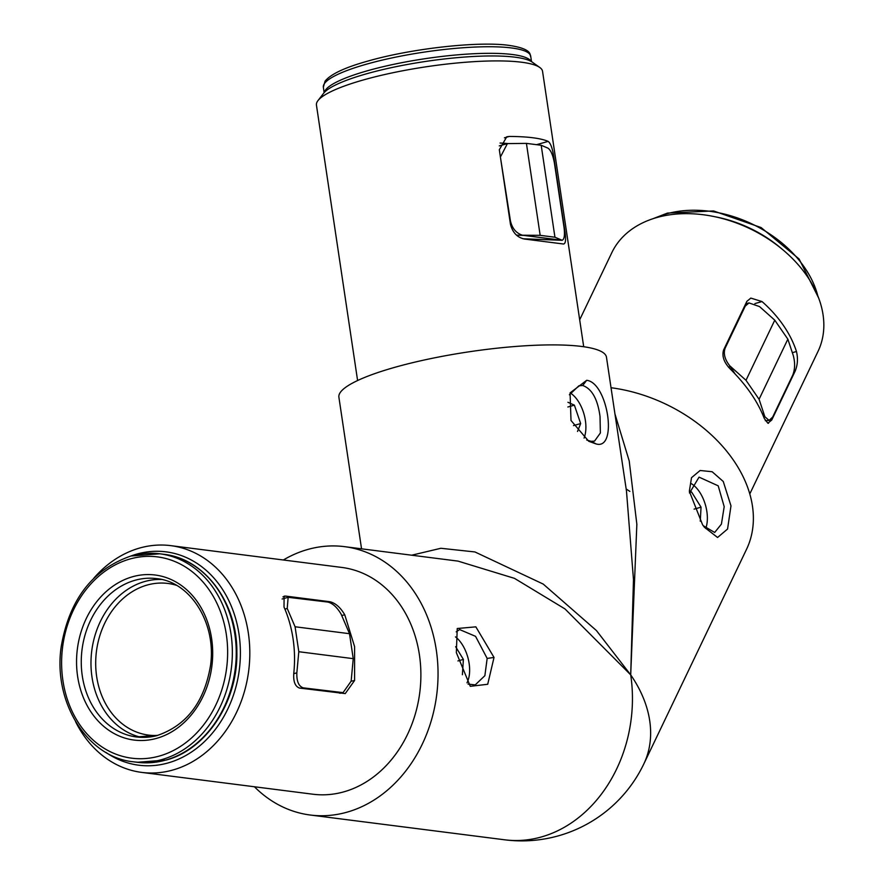 <?xml version="1.0" encoding="UTF-8"?>
<svg xmlns="http://www.w3.org/2000/svg" width="884" height="884" viewBox="0 0 884 884"><rect width="100%" height="100%" fill="white"/><g stroke="black" fill="none" stroke-linecap="round" stroke-linejoin="round"><path stroke-width="1.33" d="M703.233 525.682L714.67 532.477L721.421 524.101L724.195 506.687L718.206 485.824L699.056 477.139L689.531 493.04M723.256 481.482L730.98 505.869L727.565 529.03L717.565 537.483L704.327 527.162L702.559 524.72L689.343 491.294L691.509 477.692L700.128 470.487L712.15 471.736L723.256 481.482M596.17 443.967L588.744 441.282L571.009 420.497L570.069 392.905L586.678 380.308C607.916 382.65 618.026 450.221 596.192 443.967L591.053 441.326L594.534 441.127L600.369 432.983L600.026 416.486C597.672 399.093 591.904 388.772 582.722 385.501L578.909 385.8L569.384 394.794M586.711 440.033L591.053 441.326M456.332 652.602L457.249 628.513L475.846 626.844L494.023 657.442L487.714 684.271L470.288 686.327L456.332 652.602M468.045 684.106L475.227 684.89L484.874 675.685L487.161 658.425L475.57 636.347L459.614 629.563L456.199 631.85M770.097 420.121L771.765 419.988L767.898 423.226L764.351 418.596C757.798 401.557 746.317 384.905 729.919 368.65C723.919 362.274 721.797 356.075 723.565 350.064L746.881 301.333L750.825 298.096L762.03 301.566L754.914 303.577M749.809 493.902L818.054 351.324A114.312 81.206 -154.4 0 0 782.351 249.354A114.312 81.206 -154.4 0 0 656.757 217.563A114.312 81.206 -154.4 0 0 611.839 252.625L579.683 319.809M317.942 100.643L323.566 93.339A107.55 20.398 -8.5 0 1 404.563 64.996A107.55 20.398 -8.5 0 1 515.118 57.195A107.55 20.398 -8.5 0 1 532.29 62.145L539.793 67.482A114.312 21.68 171.5 0 0 521.538 62.223A114.312 21.68 171.5 0 0 404.043 70.521A114.312 21.68 171.5 0 0 317.942 100.643A114.312 21.68 171.5 0 0 316.439 105.097L357.6 380.529M105.848 752.361A107.55 87.649 -82.7 0 0 201.784 744.074A107.55 87.649 -82.7 0 0 239 634.093A107.55 87.649 -82.7 0 0 130.876 556.025M93.77 578.269A114.312 93.163 97.3 0 1 170.734 545.638A114.312 93.163 97.3 0 1 248.338 633.043A114.312 93.163 97.3 0 1 141.838 772.417A114.312 93.163 97.3 0 1 75.516 721.521M411.668 555.207L440.895 548.279L474.918 551.947L543.207 584.07L596.413 630.535L630.701 674.857L633.485 579.661L626.48 491.062L606.468 357.202A135.274 25.658 171.5 0 0 581.617 346.451A135.274 25.658 171.5 0 0 430.055 358.76A135.274 25.658 171.5 0 0 338.892 397.192L361.545 548.82M792.329 352.672L796.462 351.512A114.312 81.206 -154.4 0 0 762.03 301.566M796.462 351.512C798.119 358.506 797.666 365.081 795.092 371.258L793.942 371.578M771.765 419.988L795.092 371.258M768.505 423.281L767.898 423.226M141.838 772.417L312.903 794.219A114.312 93.163 -82.7 0 0 419.414 654.845A114.312 93.163 -82.7 0 0 341.81 567.44L170.734 545.638M351.136 681.232L354.583 680.492L354.583 646.591L344.76 614.811L341.699 615.474M354.583 680.492L345.246 693.586L299.433 688.05C294.991 686.371 293.123 681.277 293.842 672.746A114.312 93.163 97.3 0 0 293.057 638.745A114.312 93.163 97.3 0 0 284.018 607.065L284.107 596.17L285.687 596.092L282.957 596.866M536.544 144.678L548.146 141.396A114.312 21.68 171.5 0 0 532.831 137.76A114.312 21.68 171.5 0 0 509.272 136.445L506.753 136.788L499.316 149.761L510.455 224.293C512.665 232.702 517.383 237.619 524.61 239.056L563.484 244.006C565.683 243.774 566.147 239.509 564.887 231.232L553.749 156.7L553.019 156.899M254.426 786.771A135.274 110.246 -82.7 0 0 310.262 815.026A135.274 110.246 -82.7 0 0 436.298 650.083A135.274 110.246 -82.7 0 0 344.462 546.644A135.274 110.246 -82.7 0 0 283.333 559.992M614.955 413.977L629.22 460.962L636.856 524.3L630.701 674.857A135.274 96.102 25.6 0 1 643.784 764.008L746.538 549.307A135.274 96.102 25.6 0 0 611.032 387.733M310.262 815.026L504.653 839.8A135.274 110.246 97.3 0 0 630.701 674.857L564.998 608.943L514.477 578.357L458 561.108L344.462 546.644M500.057 143.042A87.251 16.553 -8.5 0 1 507.67 143.54M583.705 346.738L542.544 71.306A114.312 21.68 171.5 0 0 539.793 67.482M548.146 141.396C550.621 143.241 552.489 148.335 553.749 156.7M328.041 602.103L329.809 601.717L285.687 596.092M329.809 601.717C335.412 603.01 340.395 607.374 344.76 614.811M500.355 156.468A74.4 14.111 171.5 0 0 500.311 156.468L510.399 220.691C512.079 228.326 516.112 233.177 522.488 235.232L540.168 235.332L554.942 237.221L562.158 240.282C564.335 239.321 564.964 235.067 564.047 227.519L554.434 163.186C552.964 155.142 550.809 150.125 547.958 148.136L541.196 145.263L554.942 237.221M500.775 156.346L507.405 143.606L526.422 143.385L540.168 235.332M526.422 143.385L541.196 145.263M522.488 235.232L562.158 240.282L522.974 238.757M745.997 380.297L774.771 320.174L759.533 306.582L748.98 302.925L745.267 306.096L725.134 348.163C723.256 353.6 724.781 359.479 729.742 365.777L745.997 380.297L759.08 399.27L764.87 416.74L769.091 420.408L772.66 417.082L792.793 375.026C795.036 369.158 795.202 362.65 793.279 355.523L787.854 339.158L759.08 399.27M774.771 320.174L787.854 339.158M729.742 365.777L735.123 373.965M762.063 413.038L764.87 416.74M293.764 673.685L296.847 672.812C296.56 681.354 298.715 686.371 303.322 687.862L343.058 692.636L351.147 681.166L353.235 658.657L349.512 633.695L341.136 614.148C337.058 607.275 332.638 603.253 327.853 602.07L288.151 597.308L287.223 608.446L284.891 609.098M296.847 672.812L298.803 651.718L295.079 626.767L287.223 608.446M295.079 626.767L349.512 633.695M298.803 651.718L353.235 658.657M466.995 682.813A28.332 15.514 74.2 0 0 468.432 679.199A28.332 15.514 74.2 0 0 456.796 637.972A28.332 15.514 74.2 0 0 455.481 636.878M462.387 674.724L463.393 659.409L455.636 646.69M457.923 660.945L463.393 659.409M584.081 438.088A28.332 15.514 74.2 0 0 584.689 436.298A28.332 15.514 74.2 0 0 576.777 399.159A28.332 15.514 74.2 0 0 573.053 395.071A28.332 15.514 74.2 0 0 570.368 393.004M577.528 431.458L580.666 423.569L574.39 405.148L567.926 402.275M567.871 406.994L574.39 405.148M573.528 425.591L580.666 423.569M705.752 528.51A28.332 15.514 74.2 0 0 706.161 527.262A28.332 15.514 74.2 0 0 694.526 486.034A28.332 15.514 74.2 0 0 691.973 484.056A28.332 15.514 74.2 0 0 691.31 483.647M700.272 521.206L701.045 507.173L691.531 491.935L689.52 492.366M689.52 492.51L691.531 491.935M694.084 509.14L701.045 507.173M586.678 380.308L582.722 385.501M494.023 657.442L487.161 658.425M509.272 136.445L504.399 137.816M523.063 235.387L516.532 235.133M724.449 348.219L725.134 348.163M745.267 306.096L744.494 306.317M730.217 366.849L728.383 366.993M763.268 415.856L763.964 415.8M339.412 693.144L341.401 692.713M303.322 687.862L301.654 688.327M136.479 736.958L157.717 735.322C186.811 725.223 204.425 701.885 210.547 665.321C216.547 622.988 190.347 581.716 156.656 578.622A79.814 65.051 -82.7 0 0 134.987 580.291A79.814 65.051 -82.7 0 0 81.262 662.823A79.814 65.051 -82.7 0 0 136.479 736.958A79.814 65.051 -82.7 0 0 157.352 735.51M132.545 576.755A83.195 67.803 97.3 0 1 211.619 638.635A83.195 67.803 97.3 0 1 156.7 738.328A83.195 67.803 97.3 0 1 77.626 676.448A83.195 67.803 97.3 0 1 132.545 576.755M141.341 737.355A79.814 65.051 97.3 0 1 90.997 661.044A79.814 65.051 97.3 0 1 144.7 581.528A79.814 65.051 97.3 0 1 161.463 579.462M176.391 585.285A76.433 62.289 -82.7 0 0 147.142 585.053A76.433 62.289 -82.7 0 0 95.892 669.387A76.433 62.289 -82.7 0 0 157.253 735.455M159.352 756.063A101.461 82.687 -82.7 0 0 226.326 634.48A101.461 82.687 -82.7 0 0 129.893 559.019A101.461 82.687 -82.7 0 0 62.919 680.603A101.461 82.687 -82.7 0 0 159.352 756.063M131.351 555.981A104.842 85.439 97.3 0 1 159.816 553.793A104.842 85.439 97.3 0 1 232.348 651.188A104.842 85.439 97.3 0 1 161.783 759.599A104.842 85.439 97.3 0 1 133.307 761.787L137.197 762.284A104.842 85.439 -82.7 0 0 165.673 760.096A104.842 85.439 -82.7 0 0 236.238 651.685A104.842 85.439 -82.7 0 0 163.706 554.29C204.668 558.555 237.277 602.59 236.857 652.061C238.017 701.211 206.558 749.577 166.093 760.063L137.197 762.284M323.345 87.284L325.036 81.195C330.726 74.134 344.981 67.427 367.799 61.095C410.298 48.819 476.001 41.261 507.394 45.161C535.074 48.852 529.085 56.244 530.72 56.289A104.842 19.879 171.5 0 0 473.205 47.139A104.842 19.879 171.5 0 0 366.772 64.101A104.842 19.879 171.5 0 0 323.345 87.284L324.152 92.632M324.395 92.367A104.842 19.879 -8.5 0 1 367.755 70.676A104.842 19.879 -8.5 0 1 531.218 61.46M817.799 295.831A104.842 74.477 -154.4 0 0 666.713 213.817A104.842 74.477 -154.4 0 0 655.21 218.017M715.023 216.757A104.842 74.477 25.6 0 1 781.268 248.459M504.653 839.8A135.274 135.274 0 0 0 643.784 764.008M629.861 491.405L626.17 488.974M507.405 143.606L499.294 145.893M523.052 238.779L561.605 240.282M748.98 302.925L745.676 303.864M765.312 420.707L769.091 420.408M340.229 693.244L343.058 692.636M282.129 599.009L288.151 597.308M163.706 554.29L159.816 553.793L130.92 556.014C92.61 569.362 69.394 599.474 61.261 646.348C52.742 701.719 87.041 757.29 133.307 761.787M531.527 61.648L530.72 56.289M652.933 218.735L667.519 213.066L713.576 210.956L761.113 227.564L799.103 258.99L818.672 298.052"/></g></svg>
